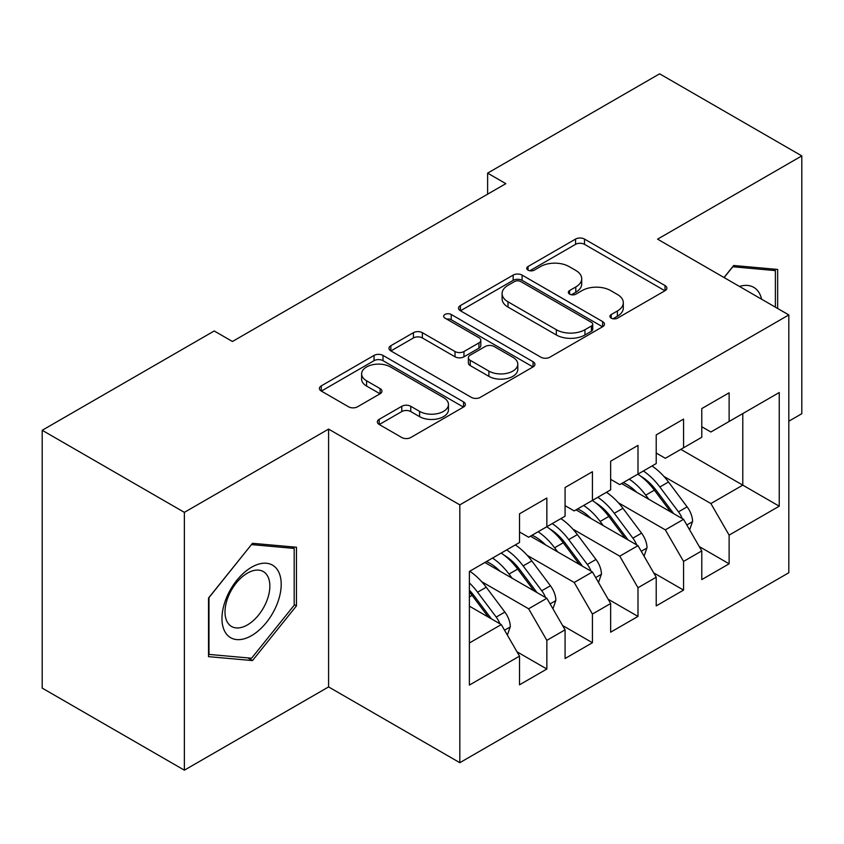 <?xml version="1.0" encoding="UTF-8"?>
<svg xmlns="http://www.w3.org/2000/svg" width="844" height="844" viewBox="0 0 844 844"><rect width="100%" height="100%" fill="white"/><g stroke="black" fill="none" stroke-linecap="round" stroke-linejoin="round"><path stroke-width="1.27" d="M611.235 318.156A4.431 2.553 0 0 0 617.491 318.156L665.019 290.726A6.33 3.65 0 0 0 666.865 288.142A6.33 3.65 0 0 0 665.019 285.557L584.502 239.074A6.33 3.65 0 0 0 575.566 239.074L528.038 266.514A4.431 2.553 0 0 0 526.74 268.318A4.431 2.553 0 0 0 528.038 270.133A4.431 2.553 0 0 0 534.305 270.133L540.455 266.577A20.245 11.689 0 0 1 569.078 266.577L575.787 270.449A20.245 11.689 0 0 1 581.716 278.71A20.245 11.689 0 0 1 575.787 286.981L569.637 290.526A4.431 2.553 0 0 0 568.339 292.341A4.431 2.553 0 0 0 569.637 294.145A4.431 2.553 0 0 0 575.893 294.145L582.043 290.589A20.245 11.689 0 0 1 610.676 290.589L617.375 294.461A20.245 11.689 0 0 1 623.305 302.732A20.245 11.689 0 0 1 617.375 310.993L611.235 314.548A4.431 2.553 0 0 0 609.938 316.352A4.431 2.553 0 0 0 611.235 318.156L611.235 314.548M379.209 419.32A6.33 3.65 0 0 0 377.352 421.905A6.33 3.65 0 0 0 379.209 424.479L401.797 437.53A6.33 3.65 0 0 0 410.743 437.53L463.525 407.051A6.33 3.65 0 0 0 465.371 404.476A6.33 3.65 0 0 0 463.525 401.892L383.007 355.408A6.33 3.65 0 0 0 374.061 355.408L321.29 385.877A6.33 3.65 0 0 0 319.433 388.462A6.33 3.65 0 0 0 321.29 391.046L348.572 406.797A6.33 3.65 0 0 0 357.518 406.797L380.106 393.758A6.33 3.65 0 0 0 381.952 391.173A6.33 3.65 0 0 0 380.106 388.588L366.57 380.781A16.922 9.769 0 0 1 361.622 373.871A16.922 9.769 0 0 1 372.067 364.851A16.922 9.769 0 0 1 390.508 366.961L443.501 397.566A16.922 9.769 0 0 1 448.459 404.476A16.922 9.769 0 0 1 438.015 413.497A16.922 9.769 0 0 1 419.573 411.376L410.743 406.281A6.33 3.65 0 0 0 401.797 406.281L379.209 419.32L379.209 424.479M184.372 512.361L184.372 770.182L328.59 686.921L328.59 429.1L184.372 512.361L42.2 430.282L214.218 330.975L232.438 341.493L505.841 183.654L487.621 173.125L487.621 194.173M328.59 429.1L459.822 504.87L788.813 314.928L788.813 572.749L459.822 762.691L459.822 504.87M788.813 421.209L801.8 413.718L801.8 155.897L657.581 239.158L788.813 314.928M801.8 155.897L659.628 73.818L487.621 173.125M540.899 357.212A6.33 3.65 0 0 0 549.845 357.212L602.616 326.744A6.33 3.65 0 0 0 604.473 324.159A6.33 3.65 0 0 0 602.616 321.585L522.109 275.102A6.33 3.65 0 0 0 513.163 275.102L460.391 305.57A6.33 3.65 0 0 0 458.535 308.155A6.33 3.65 0 0 0 460.391 310.74L540.899 357.212M446.729 319.116A4.431 2.553 0 0 1 451.223 319.739L451.223 314.474L533.07 361.738A6.33 3.65 0 0 1 534.927 364.313A6.33 3.65 0 0 1 533.07 366.897L480.289 397.366A6.33 3.65 0 0 1 471.342 397.366L390.835 350.893L390.835 345.723A6.33 3.65 0 0 0 388.989 348.308A6.33 3.65 0 0 0 390.835 350.893M390.835 345.723L413.423 332.684A6.33 3.65 0 0 1 422.369 332.684L455.022 351.537A6.33 3.65 0 0 0 463.968 351.537L478.949 342.886A6.33 3.65 0 0 0 480.806 340.301A6.33 3.65 0 0 0 478.949 337.716L444.957 318.093A4.431 2.553 0 0 1 443.659 316.289A4.431 2.553 0 0 1 446.392 313.926A4.431 2.553 0 0 1 451.223 314.474M680.823 449.356L742.794 485.142L742.794 413.581L779.244 392.534L729.121 421.472L729.121 392.798L701.775 408.58L701.775 437.255L683.556 447.784L683.556 419.109L656.21 434.892L656.21 463.567L637.99 474.085L637.99 445.41L610.645 461.193L610.645 489.868L592.425 500.397L592.425 471.722L565.079 487.505L565.079 516.18L546.849 526.709L546.849 498.023L519.514 513.817L519.514 542.492L469.391 571.43L469.391 685.075L519.514 656.136L501.283 624.571L469.391 606.15M779.244 392.534L779.244 506.189L729.121 535.128L710.891 503.551L663.954 476.449M699.275 546.564L729.121 563.803L729.121 535.128M729.121 563.803L701.775 579.585L701.775 550.91L683.556 561.429L665.325 529.863L618.388 502.76M653.71 572.876L683.556 590.104L683.556 561.429M683.556 590.104L656.21 605.897L656.21 577.212L637.99 587.74L619.76 556.175L572.823 529.072M608.144 599.187L637.99 616.415L637.99 587.74M637.99 616.415L610.645 632.198L610.645 603.523L592.425 614.052L574.194 582.476L527.247 555.373M562.579 625.488L592.425 642.727L592.425 614.052M592.425 642.727L565.079 658.51L565.079 629.835L546.849 640.353L528.629 608.788L481.681 581.685M517.003 651.8L546.849 669.028L546.849 640.353M546.849 669.028L519.514 684.811L519.514 656.136M519.514 531.963L528.629 537.227L546.849 526.709M469.391 642.991L501.283 624.571M565.079 505.661L574.194 510.915L592.425 500.397M528.629 608.788L546.849 598.259L484.878 562.484M565.079 629.835L546.849 598.259M610.645 479.35L619.76 484.614L637.99 474.085M574.194 582.476L592.425 571.958L530.443 536.172M610.645 603.523L592.425 571.958M656.21 453.038L665.325 458.303L683.556 447.784M619.76 556.175L637.99 545.646L576.019 509.871M656.21 577.212L637.99 545.646M701.775 426.737L710.891 432.001L729.121 421.472M665.325 529.863L683.556 519.334L621.585 483.559M701.775 550.91L683.556 519.334M42.2 430.282L42.2 688.103L184.372 770.182M328.59 686.921L459.822 762.691M710.891 503.551L742.794 485.142L779.244 506.189M777.651 308.482L777.651 269.436L733.679 265.501L724.025 277.518M296.466 605.876L296.466 547.239L252.493 543.314L208.521 598.016L208.521 656.643L252.493 660.578L296.466 605.876L294.187 604.557M612.997 318.779L617.375 316.257A20.245 11.689 0 0 0 623.305 307.986L623.305 302.732M581.716 278.71L581.716 283.974A20.245 11.689 0 0 1 575.787 292.235L571.409 294.767M664.935 290.769L584.502 244.338A6.33 3.65 0 0 0 575.566 244.338L529.81 270.755M602.532 326.797L522.109 280.356A6.33 3.65 0 0 0 513.163 280.356L460.476 310.782M591.444 325.974A4.431 2.553 0 0 0 592.731 324.159A4.431 2.553 0 0 0 591.444 322.355L520.769 281.558A4.431 2.553 0 0 0 514.513 281.558L508.025 285.304A20.245 11.689 0 0 0 502.096 293.564A20.245 11.689 0 0 0 508.025 301.825L556.333 329.719A20.245 11.689 0 0 0 584.955 329.719L591.444 325.974L591.444 331.228A4.431 2.553 0 0 0 592.731 329.424L592.731 324.159M502.096 293.564L502.096 298.829A20.245 11.689 0 0 0 508.025 307.089L508.025 301.825M591.444 331.228L584.955 334.973A20.245 11.689 0 0 1 556.333 334.973L508.025 307.089M390.92 350.935L413.423 337.948L413.423 332.684M480.806 340.301L480.806 345.565A6.33 3.65 0 0 1 478.949 348.15L463.968 356.801A6.33 3.65 0 0 1 455.022 356.801L422.369 337.948A6.33 3.65 0 0 0 413.423 337.948M451.223 319.739L532.986 366.95M488.898 371.096A16.922 9.769 0 0 0 507.339 373.217A16.922 9.769 0 0 0 517.783 364.186A16.922 9.769 0 0 0 512.836 357.276L494.162 346.504A6.33 3.65 0 0 0 485.216 346.504L470.224 355.155A6.33 3.65 0 0 0 468.378 357.729A6.33 3.65 0 0 0 470.224 360.314L488.898 371.096L488.898 376.361A16.922 9.769 0 0 0 507.339 378.471A16.922 9.769 0 0 0 517.783 369.45L517.783 364.186M468.378 357.729L468.378 362.994A6.33 3.65 0 0 0 470.224 365.579L470.224 360.314M488.898 376.361L470.224 365.579M448.459 404.476L448.459 409.73A16.922 9.769 0 0 1 438.015 418.761A16.922 9.769 0 0 1 419.573 416.641L410.743 411.545A6.33 3.65 0 0 0 401.797 411.545L379.294 424.532M361.622 373.871L361.622 379.135A16.922 9.769 0 0 0 366.57 386.046L366.57 380.781M380.022 393.8L366.57 386.046M463.44 407.103L383.007 360.673A6.33 3.65 0 0 0 374.061 360.673L321.374 391.088M247.841 657.887L252.493 660.578M689.632 529.874L692.576 521.392A17.08 9.864 -120 0 0 687.121 506.854L668.511 481.998A49.3 28.464 -120 0 0 652.011 465.993M648.825 499.289L645.723 495.154A49.3 28.464 -120 0 0 629.234 479.149M636.714 492.295A40.923 23.621 -120 0 0 623.21 482.62M682.237 518.575A17.08 9.864 -120 0 0 678.471 511.844L659.85 486.999A49.3 28.464 -120 0 0 643.35 470.994M640.881 476.29A40.923 23.621 60 0 1 656.6 490.839L673.681 513.637M637.885 474.149A49.3 28.464 60 0 1 654.385 490.153L670.674 511.907M644.067 556.185L647.01 547.703A17.08 9.864 -120 0 0 641.556 533.155L622.935 508.299A49.3 28.464 -120 0 0 606.446 492.295M603.26 525.59L600.158 521.455A49.3 28.464 -120 0 0 583.658 505.45M591.138 518.606A40.923 23.621 -120 0 0 577.634 508.932M636.671 544.886A17.08 9.864 -120 0 0 632.905 538.155L614.284 513.3A49.3 28.464 -120 0 0 597.784 497.295M595.315 502.591A40.923 23.621 60 0 1 611.035 517.14L628.115 539.949M592.319 500.45A49.3 28.464 60 0 1 608.809 516.454L625.109 538.208M598.501 582.487L601.445 574.004A17.08 9.864 -120 0 0 595.991 559.466L577.37 534.611A49.3 28.464 -120 0 0 560.88 518.606M557.694 551.902L554.592 547.767A49.3 28.464 -120 0 0 538.092 531.762M545.572 544.907A40.923 23.621 -120 0 0 532.068 535.244M591.095 571.198A17.08 9.864 -120 0 0 587.329 564.467L568.719 539.611A49.3 28.464 -120 0 0 552.219 523.607M549.75 528.903A40.923 23.621 60 0 1 565.469 543.452L582.55 566.25M546.754 526.761A49.3 28.464 60 0 1 563.243 542.766L579.543 564.52M761.615 299.23A41.883 24.181 120 0 0 758.418 291.697A41.883 24.181 120 0 0 739.46 286.433M732.676 266.746L775.372 270.607L775.372 307.163M772.545 268.972L775.372 270.607M724.11 277.57L732.771 266.799M225.928 633.327A41.883 24.181 120 0 0 266.387 622.492A41.883 24.181 120 0 0 277.233 569.51A41.883 24.181 120 0 0 236.774 580.356A41.883 24.181 120 0 0 225.928 633.327M228.007 623.178A31.713 18.315 120 0 0 231.572 626.491A31.713 18.315 120 0 0 261.081 611.678A31.713 18.315 120 0 0 266.852 574.859A31.713 18.315 120 0 0 263.286 571.557A31.713 18.315 120 0 0 233.777 586.358A31.713 18.315 120 0 0 228.007 623.178M251.575 544.612L294.187 548.421L294.187 605.222L251.575 658.225L208.974 654.416L208.974 597.615L251.491 544.559M291.359 546.785L294.187 548.421M552.936 608.798L555.869 600.316A17.08 9.864 -120 0 0 550.425 585.768L531.804 560.922A49.3 28.464 -120 0 0 515.315 544.918M512.118 578.214L509.027 574.068A49.3 28.464 -120 0 0 492.527 558.063M500.007 571.219A40.923 23.621 -120 0 0 486.503 561.545M545.53 597.499A17.08 9.864 -120 0 0 541.764 590.768L523.143 565.913A49.3 28.464 -120 0 0 506.653 549.908M504.174 555.215A40.923 23.621 60 0 1 519.893 569.763L536.984 592.562M501.188 553.073A49.3 28.464 60 0 1 517.678 569.078L533.978 590.832M507.371 635.11L510.303 626.617A17.08 9.864 -120 0 0 504.86 612.079L486.239 587.224A49.3 28.464 -120 0 0 469.749 571.219M499.964 623.811A17.08 9.864 -120 0 0 496.198 617.08L477.577 592.224A49.3 28.464 -120 0 0 469.391 582.93M469.391 590.22A40.923 23.621 60 0 1 474.328 596.064L491.408 618.874M469.391 591.95A49.3 28.464 60 0 1 472.112 595.379L488.412 617.133M617.375 316.257L617.375 310.993M569.637 294.145L569.637 290.526M575.787 292.235L575.787 286.981M528.038 270.133L528.038 266.514M575.566 244.338L575.566 239.074M584.502 244.338L584.502 239.074M665.019 290.726L665.019 285.557M460.391 310.74L460.391 305.57M513.163 280.356L513.163 275.102M522.109 280.356L522.109 275.102M602.616 326.744L602.616 321.585M556.333 334.973L556.333 329.719M584.955 334.973L584.955 329.719M422.369 337.948L422.369 332.684M455.022 356.801L455.022 351.537M463.968 356.801L463.968 351.537M478.949 348.15L478.949 342.886M533.07 366.897L533.07 361.738M401.797 411.545L401.797 406.281M410.743 411.545L410.743 406.281M419.573 416.641L419.573 411.376M380.106 393.758L380.106 388.588M321.29 391.046L321.29 385.877M374.061 360.673L374.061 355.408M383.007 360.673L383.007 355.408M463.525 407.051L463.525 401.892M686.816 524.979L692.46 521.719M659.85 486.999L668.511 481.998M645.723 495.154L654.385 490.153M678.471 511.844L687.121 506.854M641.25 551.29L646.894 548.03M614.284 513.3L622.935 508.299M600.158 521.455L608.809 516.454M632.905 538.155L641.556 533.155M595.674 577.602L601.329 574.331M568.719 539.611L577.37 534.611M554.592 547.767L563.243 542.766M587.329 564.467L595.991 559.466M550.109 603.903L555.763 600.643M523.143 565.913L531.804 560.922M509.027 574.068L517.678 569.078M541.764 590.768L550.425 585.768M504.543 630.215L510.198 626.955M477.577 592.224L486.239 587.224M469.391 596.951L472.112 595.379M496.198 617.08L504.86 612.079"/></g></svg>
